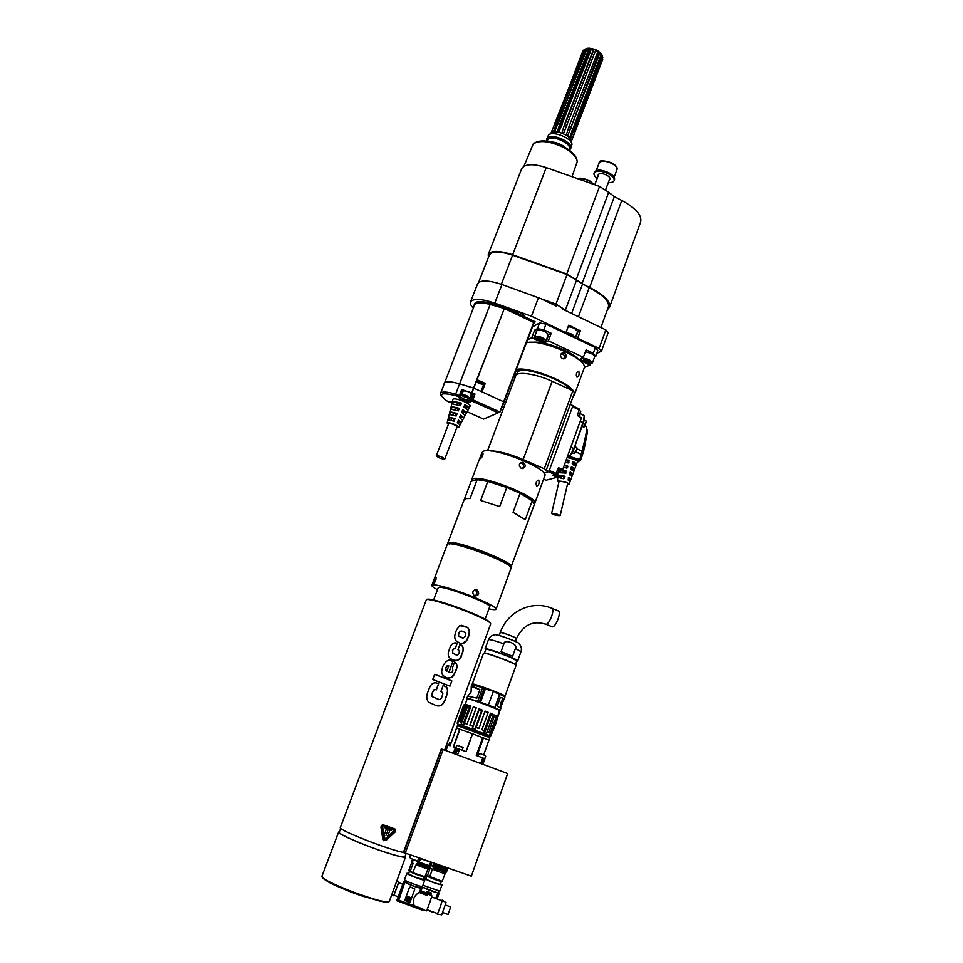 <?xml version="1.0" encoding="UTF-8"?>
<svg xmlns="http://www.w3.org/2000/svg" width="963" height="963" viewBox="0 0 963 963"><rect width="100%" height="100%" fill="white"/><g stroke="black" fill="none" stroke-linecap="round" stroke-linejoin="round"><path stroke-width="1.44" d="M551.835 513.411L551.582 513.556C554.17 515.036 557.035 515.711 560.189 515.59C558.359 514.35 555.567 513.628 551.835 513.411M531.046 500.026C526.111 492.996 488.482 478.599 477.804 479.682M476.577 479.803L475.397 480.128M510.823 567.616L534.345 504.443L532.214 500.748L525.292 519.647L513.062 512.34L520.092 493.261L506.779 487.471L499.689 506.574L480.669 500.471L487.808 481.44L506.779 487.471M532.214 500.748L520.092 493.261M474.735 589.862L475.132 590.03C477.588 592.185 477.479 594.207 474.819 596.073M435.878 577.595C436.395 579.557 435.649 581.544 433.639 583.578L433.615 583.578C433.398 581.724 434.144 579.726 435.866 577.595L436.07 577.68M489.553 607.075L489.758 606.871C492.538 604.355 446.351 586.431 439.224 587.274L438.141 587.972M437.467 589.741C433.482 587.562 431.605 586.082 431.821 585.287C431.918 582.844 454.596 589.2 474.169 597.265C488.566 603.271 495.873 607.244 496.089 609.182C495.704 609.916 493.309 609.808 488.891 608.857M476.878 589.91L477.046 589.982C479.767 593.569 478.96 595.579 474.627 596.013L474.422 595.916C471.653 592.305 472.484 590.307 476.878 589.91M431.821 585.287L447.133 544.721C447.446 538.389 514.988 563.511 510.956 568.459L496.089 609.182M509.752 566.364C512.834 561.417 449.673 538.028 449.396 543.999M511.473 567.075C515.398 562.837 458.135 540.339 449.083 542.614L447.663 543.349L447.783 544.191M487.808 481.44L477.179 479.634L471.136 481.307L464.322 499.364M447.663 543.349L464.178 499.616L465.683 498.629L470.064 498.509L477.179 479.634M580.725 411.43L578.594 416.413M578.859 416.305L580.641 411.165L579.208 410.491M570.734 447.422L573.659 448.325C571.793 453.152 569.879 456.065 567.905 457.088L568.351 457.581L568.94 456.715M586.503 421.445L584.132 426.898M583.422 426.994L586.395 421.144L584.156 420.097M576.909 447.903L576.681 450.335L574.562 453.404M573.852 453.501L576.5 450.154L576.813 447.602L574.718 446.639M583.722 450.552L582.386 455.042M586.13 426.549L587.43 431.111L583.747 450.491L582.061 451.069L581.315 454.38L575.934 451.948M583.734 450.54L582.374 455.066L581.315 454.38L579.702 459.544L569.362 456.402M583.927 449.853L583.734 450.515M585.095 426.079L585.227 426.14C588.574 425.586 584.782 440.151 582.061 451.069L577.054 448.89M577.294 462.059L580.328 460.555L582.374 455.066L580.918 459.772L578.883 460.796L579.606 459.52M579.196 460.844L579.702 459.544L580.918 459.772M557.986 475.903L557.709 478.599M559.19 476.059L559.647 475.457L561.718 476.071L560.743 478.069L559.034 477.564L559.19 476.059L561.092 476.625M563.716 476.36L564.968 476.878L563.764 478.792L563.716 476.36L561.718 476.071M564.499 476.143L559.647 475.457M563.764 478.792L559.034 477.564M568.314 477.744L571.071 478.84L570.144 481.356L568.182 480.092L568.423 477.576M571.071 478.84L568.916 477.455M569.013 478.238L568.952 478.948L570.842 479.514M568.639 480.284L568.952 478.948M560.141 470.775L566.425 471.593L566.015 473.062L559.888 472.761L559.684 471.413M564.92 471.148L560.875 470.076M565.967 470.859L566.425 471.593M565.052 473.459L565.437 471.858M562.332 471.425L561.983 472.869L559.599 472.159M569.699 472.652L572.937 473.844L572.01 476.348L569.651 474.807L569.879 472.303M572.937 473.844L570.373 472.171M570.192 473.026L570.132 473.748L572.684 474.506M569.867 474.891L570.132 473.748M564.186 465.683L567.881 466.309L567.472 467.777L563.427 467.597M566.112 465.948L567.436 465.574L564.378 464.973M567.436 465.574L567.881 466.309M566.304 468.126L566.641 466.658M571.095 467.597L574.779 468.849L573.864 471.352L571.107 469.535L571.324 467.031M572.479 462.577L576.62 463.865L574.779 468.849L571.829 466.886M571.372 467.837L571.312 468.548L574.514 469.511M571.083 469.523L571.312 468.548M567.532 462.794L567.845 461.47L565.979 460.555M567.315 460.759L568.892 460.29L566.268 459.748M568.892 460.29L568.29 462.95L565.329 462.36M575.705 466.357L572.564 464.25L572.768 461.771M576.62 463.865L573.286 461.614M572.54 462.637L572.479 463.359L576.343 464.515M572.323 464.07L572.479 463.359M559.274 470.426L557.192 475.481M556.506 475.59L559.178 470.149L557.758 469.499M536.343 484.437L536.03 483.366M538.714 468.632C531.407 461.421 501.53 450.323 491.286 451.009M543.565 479.225L546.057 480.248L557.216 477.239L553.015 475.409L555.47 474.723L558.335 467.934M490.323 450.913C498.256 450.84 509.198 453.729 523.162 459.556L544.264 468.8L572.829 390.749L574.574 392.603L570.265 404.412L572.937 405.628L548.85 471.641L543.902 473.05M572.829 390.749L552.136 381.288C536.247 373.861 516.926 371.008 515.783 375.726L487.519 450.744M544.264 468.8L548.85 471.641M572.816 405.953L579.401 409.082L577.367 415.522L581.459 417.87L562.729 469.511L559.274 472.087M557.216 477.239L558.239 474.446M562.729 469.511L558.733 467.813M570.265 404.412L546.129 470.45M516.457 374.8L517.3 372.585C517.901 371.116 519.972 370.334 523.511 370.237M567.038 386.404L569.59 389.269M515.181 372.825L516.084 375.197M515.036 373.199L516.048 375.245M567.436 484.317L569.181 484.016C566.738 482.162 562.946 481.163 557.806 481.006L558.853 482.319M580.484 413.765L583.169 415.053C584.601 415.438 584.529 417.966 582.964 422.637L574.008 448.589C573.611 451.19 571.625 454.03 568.038 457.112L567.303 456.907M576.644 463.829L577.439 461.65C577.535 460.928 575.97 460.013 572.732 458.918L567.087 457.485M579.678 417.015L579.919 414.969M579.606 415.474L579.245 416.798M471.714 481.151L471.617 479.911L473.002 478.852C482.09 474.603 539.28 497.377 534.742 503.384L534.417 503.866M474.025 480.501L475.18 479.791C482.319 476.384 527.014 492.719 531.817 500.495M536.09 484.858L536.343 482.018M522.391 468.584C524.438 465.96 523.92 464.022 520.839 462.77L520.55 462.77M521.224 468.343C518.371 465.526 518.768 463.492 522.428 462.264L523.378 462.505C526.147 465.382 525.726 467.404 522.127 468.572L521.224 468.343M480.645 458.617L480.573 458.629C480.405 457.04 481.151 455.126 482.8 452.887L482.884 452.875C483.33 454.596 482.583 456.51 480.645 458.617M471.617 479.911L481.982 452.466L483.414 451.262C492.743 446.278 549.596 469.089 544.805 475.83L534.742 503.384M538.774 480.176C539.545 483.233 538.871 485.196 536.764 486.05L536.644 485.978C535.597 482.86 536.259 480.898 538.654 480.092L538.774 480.176M515.036 377.713L513.845 376.377M516.457 369.443C528.976 366.205 569.879 382.203 573.9 391.881M574.393 393.097L573.226 396.299M515.687 371.477L516.288 371.128C523.956 366.169 563.223 379.591 570.614 389.738M515.554 376.364L514.591 374.402M576.343 375.847L576.392 373.861M563.752 358.934C565.161 356.093 564.33 354.312 561.273 353.614M562.404 358.657C559.78 356.322 559.924 354.372 562.813 352.807L564.474 353.036C566.99 355.443 566.834 357.405 563.993 358.91L562.404 358.657M526.52 342.768C541.435 338.338 589.38 359.801 584.06 368.372L574.369 394.914M578.859 371.477C579.497 374.487 578.883 376.401 577.042 377.231L576.825 377.051C575.91 373.993 576.512 372.067 578.631 371.285L578.859 371.477M448.421 417.798L447.771 420.458M451.707 418.327L455.078 418.616L449.468 417.328L451.707 418.327L450.949 420.277M455.078 418.616L454.006 421.204L448.818 420L449.468 417.328M453.561 421.036L454.367 418.941M449.071 415.137L449.721 412.501M453.645 413.271L457.232 413.464L450.768 411.983L453.645 413.271L452.971 415.041M457.232 413.464L456.161 416.04L450.118 414.656L450.768 411.983M455.559 415.823L456.306 413.885M452.297 402.004L450.371 409.865M455.595 408.24L459.387 408.312L452.08 406.663L455.595 408.24L454.981 409.817M459.387 408.312L458.316 410.888L451.418 409.323L452.08 406.663M457.569 410.611L458.256 408.83M457.533 403.208L460.194 403.798L461.542 403.16L453.38 401.342L457.533 403.208L456.992 404.592M461.542 403.16L460.458 405.736L452.73 404.003L453.38 401.342M459.568 405.399L460.194 403.798M459.977 424.96L457.317 422.673L458.4 420.097L461.277 422.576L459.977 424.96M458.388 423.299L459.038 421.589L461.277 422.576M458.147 420.711L459.038 421.589M462.565 420.205L459.471 417.521L460.555 414.945L463.841 417.822L462.565 420.205M460.398 418.038L460.976 416.546L463.841 417.822M460.218 415.751L460.976 416.546M465.129 415.45L461.626 412.369L462.697 409.793C465.334 411.213 466.574 412.296 466.405 413.079L465.129 415.45M462.409 412.802L462.902 411.514L466.405 413.079M462.276 410.804L462.902 411.514M467.681 410.707C467.886 409.889 466.586 408.721 463.769 407.217L464.84 404.653C467.813 406.23 469.186 407.457 468.969 408.324L467.681 410.707M464.419 407.566L464.84 406.482L468.957 408.336L470.1 406.205C471.738 403.774 453.344 396.66 452.887 399.549L452.875 399.633M464.335 405.868L464.84 406.482M444.581 459.182L444.762 459.038C442.366 456.895 439.537 455.812 436.299 455.788C438.153 457.654 440.91 458.785 444.581 459.182M436.299 455.788L448.698 423.612C451.972 423.503 454.777 424.587 457.112 426.85L444.762 459.038M448.361 424.478L447.133 423.022C447.41 421.228 459.688 425.959 458.665 427.464L456.775 427.716M524.065 316.478L524.101 316.418C524.269 315.358 522.921 314.107 520.032 312.65L512.436 310.953L535.055 321.702L534.646 322.786L504.094 308.292L490.071 304.332C481.103 301.997 475.83 302.117 474.241 304.717L474.133 305.981M533.887 323.219L534.646 322.786M512.436 310.953L504.516 307.197L490.492 303.237C481.524 300.901 476.252 301.034 474.651 303.646L474.241 304.717M504.516 307.197L504.094 308.292M572.191 336.593L567.953 334.57M574.682 337.772L571.577 334.823L565.462 333.379M565.991 332.524L571.998 334.161L575.477 337.387L574.899 337.881M568.218 326.529L574.225 328.154L577.692 331.404L575.477 337.387M596.867 353.289L601.43 351.254L599.106 348.413L577.656 338.206L580.4 330.766L568.712 325.181L565.955 332.632L531.444 316.213L494.789 303.092C481.271 298.674 473.182 298.301 470.498 301.961C469.932 303.574 470.871 305.596 473.339 308.028M580.4 330.766L577.379 332.223M608.327 182.561C611.517 182.765 613.443 182.139 614.129 180.671L614.514 179.636C615.008 177.433 613.058 175.122 608.676 172.69C601.442 169.524 596.699 169.319 594.448 172.052L594.063 173.087C593.593 174.64 594.628 176.398 597.168 178.36M614.129 180.671C614.611 178.48 612.673 176.157 608.291 173.737C601.056 170.571 596.314 170.355 594.063 173.087M609.374 179.768L609.94 179.118C610.217 177.83 609.085 176.482 606.521 175.061C602.308 173.22 599.552 173.099 598.228 174.688L598.216 175.567M464.948 397.358L467.561 397.647L464.226 396.142L463.6 396.455L464.948 397.358L465.285 396.467M466.67 396.515L468.993 398.489L462.071 395.805C462.445 395.191 463.973 395.432 466.67 396.515M469.426 398.309L467.067 395.865C464.178 394.674 462.396 394.361 461.722 394.902L461.879 395.396M469.86 398.056L471.376 394.108C469.162 391.772 466.453 390.725 463.239 390.966L461.722 394.902M471.16 394.661L474.988 394.011L472.929 399.838L469.751 400.307L471.738 394.541M484.196 418.869L499.953 412.08L498.112 412.814L472.147 401.102L470.45 401.884C468.283 403.148 456.318 397.767 458.954 396.708L461.674 389.546L474.988 394.011M461.674 389.546L463.071 390.412L460.567 396.01M480.537 381.805L482.415 383.334L478.731 382.708L476.854 381.192L480.537 381.805M504.155 401.992L533.695 322.449L504.335 308.509L477.046 379.675L485.256 383.418L483.763 384.141C481.693 384.393 479.141 383.611 476.131 381.769M477.046 379.675L473.712 388.089L482.03 391.857L485.256 383.418M482.03 391.857L504.167 402.04L499.953 412.056M444.099 383.202L444.124 383.142C445.508 381.083 450.624 381.312 459.507 383.816L473.712 388.089M504.335 308.509L471.798 392.591M576.957 160.111C576.091 155.488 571.541 150.926 563.283 146.436C550.258 140.429 540.604 139.322 534.333 143.114M571.986 176.698L577.246 161.628C576.56 156.813 571.866 152.022 563.138 147.255C549.524 141.007 539.545 139.912 533.189 143.969L523.956 166.262M512.641 254.75L566.75 274.022L576.163 279.631L608.7 192.299L599.564 186.437L546.238 167.598C532.996 163.469 524.799 163.854 521.669 168.754L488.253 254.449C491.094 250.344 499.219 250.44 512.641 254.75L546.238 167.598M576.163 279.631L582.025 283.724L614.358 196.645L608.7 192.299M607.388 309.713L609.555 307.221C610.698 301.527 604.054 294.931 589.633 287.443L621.785 200.46L614.358 196.645M589.633 287.443L582.025 283.724M621.785 200.46C635.857 208.189 642.14 215.363 640.648 222.008L609.555 307.221M488.397 257.374L488.253 254.449M478.659 282.376L489.373 254.906C492.081 250.994 499.821 251.09 512.593 255.195L567.026 274.587L589.175 287.708C603.115 294.943 609.543 301.323 608.435 306.836L600.888 327.528M601.43 351.254L608.122 332.825L605.835 329.912L567.809 311.627L555.964 304.127L501.964 284.482C488.482 280.113 480.368 279.836 477.636 283.676L470.498 301.961M599.106 348.413L605.835 329.912M531.444 316.213L538.51 297.543M562.633 309.135L567.809 311.627M556.421 306.15L541.338 298.903M565.955 332.632L564.956 333.138L545.985 324.122L543.842 329.828L551.185 333.306L548.284 334.751M577.656 338.206L576.644 338.699L564.956 333.138M578.474 359.452C571.589 350.953 543.216 340.421 532.455 342.359M537.45 338.916L543.288 340.613L542.795 339.337L539.557 337.808L536.957 337.628L537.45 338.916L537.92 337.7M540.676 340.445L541.35 338.651M545.154 341.504C540.845 341.696 537.354 340.336 534.718 337.423C534.02 334.366 547.863 339.578 545.299 341.408L545.154 341.504M534.742 337.507L534.874 336.268C540.135 336.207 543.842 337.772 545.973 340.95L545.239 341.456M545.973 340.95L548.308 334.691C546.19 331.489 542.494 329.924 537.222 330.008L534.525 336.629M540.315 329.948L546.009 332.091M593.28 353.277L595.772 356.286L597.83 350.628L595.351 347.607L593.28 353.277L586.082 349.858L583.349 357.309L548.392 340.794L545.985 342.034C544.215 342.587 541.483 342.07 537.787 340.469L537.932 340.059M548.392 340.794L551.185 333.306M545.985 324.122L539.593 322.942L537.438 328.648L543.842 329.828M537.438 328.648L534.585 330.213L536.584 331.164M537.787 340.469L531.793 337.64L534.585 330.213M583.939 360.836L589.753 362.533L589.392 361.318L586.226 359.825L583.566 359.62L583.939 360.836L584.36 359.681M587.105 362.329L587.755 360.547M591.595 363.4C587.261 363.533 583.831 362.22 581.291 359.452C580.581 356.466 594.315 361.462 591.824 363.268L591.595 363.4M581.315 359.524L581.52 358.272C586.792 358.272 590.439 359.789 592.474 362.81L591.764 363.316M592.474 362.81L594.737 356.599C593.834 354.336 590.704 352.747 585.348 351.856M592.474 354.095L586.708 352.001M583.349 357.309L580.328 358.898C580.183 359.837 581.435 360.969 584.084 362.281L584.24 361.883M584.24 367.493L589.934 365.037L584.084 362.281M589.934 365.037L590.475 363.581M595.772 356.286L594.677 356.767M531.793 337.64L527.592 339.903M595.351 347.607L576.644 338.699M539.593 322.942L532.491 326.914M458.954 396.708L455.475 395.624L455.655 394.132C446.904 391.64 441.873 391.375 440.585 393.337L474.578 304.85C476.131 302.298 481.331 302.177 490.143 304.477L504.034 308.401M534.056 322.786L499.953 412.08L483.631 419.098L467.127 411.743L483.498 419.061M455.475 395.624C440.934 392.134 437.78 393.711 446.025 400.331L448.397 401.896L452.237 402.257L447.988 401.619M448.445 401.872L445.604 400.054M463.071 390.412L459.58 396.792L460.579 396.07L455.655 394.132L490.143 304.477M533.695 322.449L499.821 411.959L472.929 399.838L472.147 401.102L471.449 399.501L473.495 393.698M442.523 866.194L460.121 872.285M410.84 855.24L409.985 857.6L410.31 855.06M431.424 862.367L420.482 858.623L419.326 861.813L417.605 861.139L418.749 857.973M420.482 858.623L419.435 858.214M431.869 862.511L430.738 865.665L429.522 865.328L430.678 862.15M429.522 865.328L432.531 865.99L434.012 863.257M409.901 857.636L411.406 858.707L409.985 857.6M411.406 858.707L419.326 861.813M417.605 861.139L415.884 860.778M427.283 864.991L421.3 862.92M422.239 909.517L421.926 910.059L396.792 900.754L403.738 881.506L396.792 900.754M409.576 899.598L409.022 900.549L406.53 899.454L407.096 898.455L409.576 899.598M409.588 899.49L407.096 898.443L406.53 899.49M407.072 897.949L409.371 898.479C408.95 896.902 408.192 896.722 407.084 897.925L409.371 898.166M410.683 897.624L407.518 896.3L406.025 899.743M406.193 899.96L409.528 900.923L410.683 897.709L409.528 900.899L406.193 899.972M409.492 887.344L410.334 886.923L409.492 887.344L404.785 900.333L409.251 902.572L410.094 902.15L414.788 889.138L410.334 886.923L414.776 888.933M409.48 887.296L404.785 900.465M421.71 888.259L420.687 891.088L427.343 893.556L427.247 894.783L419.699 891.991L421.012 888.355L421.95 888.343L420.879 887.477M420.687 891.088L419.699 891.991M427.343 893.556L427.656 895.542M427.247 894.783L427.656 895.602L419.074 892.424C413.669 896.047 412.056 900.489 414.271 905.75L398.754 900.224L404.797 882.349L398.201 900.477L422.035 909.301L397.25 900.634M421.024 890.919L421.95 888.343L421.024 890.919L427.897 893.471L421.072 890.799M427.897 893.471L427.777 894.145M419.074 892.424L421.012 888.355M420.602 888.199C415.571 887.079 410.431 885.178 405.206 882.493M448.072 914.525L450.684 906.953L445.544 905.051M441.704 914.79L446.05 902.62L442.137 900.128C442.559 900.706 438.069 913.646 437.238 914.188L437.178 913.454M437.334 913.514L437.443 913.562C438.273 913.056 442.848 899.562 441.8 900.706L431.508 896.902M426.224 910.854L426.344 910.902C427.271 910.264 432.808 894.097 431.617 895.494L427.789 894.085M422.035 909.301L422.853 908.94L414.271 905.75M404.797 882.349L404.015 881.711L397.129 900.598L422.36 909.445M397.442 900.634L398.201 900.477M405.086 881.614L403.75 881.494L396.78 900.634M405.495 880.471L404.966 881.952L412.971 885.864L420.735 887.886L421.276 886.405M424.815 880.026L422.516 886.381C422.576 887.717 403.702 880.615 404.568 879.628L406.88 873.272C406.037 874.199 424.9 881.289 424.815 880.026L423.299 878.882M408.757 873.417L406.88 873.272M409.504 871.346L408.577 873.91L415.98 877.474L423.118 879.375L424.045 876.824M411.646 862.643L408.794 870.468L412.633 872.647L416.63 863.618C423.347 866.086 427.44 867.169 428.92 866.844L428.92 866.736M412.633 872.647L424.9 876.703L427.319 870.552L425.128 876.643M427.981 868.782L427.319 870.552M408.962 870.781L409.082 871.034C410.178 872.297 422.95 877.1 424.575 876.86M411.935 861.295L411.478 862.403L413.079 863.462L410.166 871.479M428.186 865.268L427.054 864.906M417.232 861.945L429.221 865.568M417.364 862.222L418.411 863.402L416.895 863.498L429.089 866.664M429.654 865.689L429.558 866.483L418.411 863.402M426.404 868.506L428.318 868.518L425.875 868.373L427.343 868.084L426.164 866.917L429.558 866.483M428.824 867.121L428.908 868.277L427.343 868.084M416.16 864.906L425.875 868.373M411.875 861.319L412.91 861.945L412.465 863.185M412.91 861.945L411.719 860.621L413.476 860.404L412.441 859.778L413.211 860.525M412.308 859.995L411.719 860.621M412.441 859.778L413.476 860.404M412.525 859.405L413.392 860.007L412.754 859.333M418.111 861.692L417.28 861.825M417.557 861.704L424.623 864.076M427.885 893.58L429.691 894.254L427.885 893.568M426.886 892.954L430.136 893.965L430.064 894.928M430.955 895.253L431.123 892.87L430.943 895.253M425.995 892.629L427.127 891.377L431.123 892.87L426.392 891.618M421.096 890.811L421.638 888.055M422.035 886.947L421.493 886.442L421.048 887.585M393.987 895.181L398.622 882.65M393.891 895.157L398.526 882.614L402.751 884.227M438.141 892.256L439.212 893.05L437.094 898.973L439.212 893.05M426.886 909.951L432.375 912.045M439.152 893.122L436.817 898.864M438.911 893.026L437.996 893.026L436.022 898.563M435.613 898.419L437.996 893.026M437.611 892.87L422.432 887.104M422.974 885.262L422.444 886.718C421.698 887.573 438.069 893.76 438.009 892.605L438.538 891.136M426.164 878.304L424.31 878.16C426.26 879.809 431.183 881.891 439.092 884.419L442.017 884.841L439.766 891.124L422.938 885.238M442.017 884.841L440.512 883.721M426.994 876.005L425.983 878.786C425.321 879.52 440.404 885.214 440.344 884.203L441.331 881.422M428.463 869.192L428.74 868.337M426.296 875.198L442.186 881.301L445.195 873.489M430.16 868.084L427.319 875.957M426.296 875.223L426.561 875.692C427.632 876.932 440.296 881.699 441.861 881.47L442.101 881.35M429.582 877.064L432.423 869.168M447.35 869.806L433.29 866.856L446.603 870.504M447.037 868.975L433.543 865.292L438.562 867.338C444.16 869.192 446.964 869.77 447.001 869.083M446.302 867.555L434.385 863.823L435.565 865.051L433.928 865.087L447.229 868.734M433.928 865.087L447.061 868.807M435.565 865.051L448.096 868.169M434.277 863.342L442.739 866.327M444.593 866.965L434.229 863.402M433.747 865.593L434.927 866.82M433.29 866.856L432.953 866.929C440.007 869.637 444.497 870.889 446.447 870.684L446.435 870.564M446.399 870.733L446.399 870.805C444.449 871.009 439.959 869.758 432.917 867.061L432.953 866.929M432.917 867.061L433.109 867.362C440.873 870.299 445.291 871.455 446.375 870.841M433.109 867.362L434.289 868.602L446.712 871.563M434.289 868.602L445.857 872.309M430.064 868.036L432.194 869.059C439.164 871.972 443.582 873.429 445.472 873.405L445.857 872.334M430.786 865.966L429.691 865.749M430.184 867.663L429.113 866.652M430.016 866.194L430.702 866.255M472.568 733.818L482.68 737.634L472.568 733.818L466.104 751.682L456.474 748.107L454.416 753.752L446.038 750.598L447.951 745.013L450.082 745.783L456.498 728.16L459.76 729.184L456.51 728.172L457.425 725.633L489.83 737.658L488.927 740.186L483.414 737.947M499.255 711.501L495.5 724.477L490.841 735.816M494.717 724.176L495.427 724.453L490.456 736.045L495.488 724.477L499.424 711.922L495.5 724.477M467.681 696.189L476.866 698.091L467.765 696.165C471.485 691.494 471.124 694.323 471.232 686.414L479.923 689.664L476.866 698.091L479.923 689.664C474.554 686.896 471.653 685.788 471.232 686.33L471.28 686.667M471.316 686.836L471.834 684.669L482.752 687.642L472.087 684.621M467.488 698.476L479.333 701.75L494.813 707.661L499.641 694.251L496.029 692.806L504.732 696.153C504.648 695.142 477.54 684.958 473.182 684.308L490.323 690.64L482.619 687.787L477.756 701.208L479.333 701.75L484.208 688.316M489.108 689.845L490.323 690.64M488.253 705.337L493.393 691.205L473.17 684.561M497.269 692.999L493.393 691.205M504.022 695.96L496.21 692.301M512.629 656.248L501.049 651.65L503.878 643.826C504.01 638.409 518.768 644.295 515.434 648.424L512.629 656.248M551.606 626.612L552.317 626.889C556.108 627.334 562.019 610.494 557.962 610.831L552.256 608.472M472.496 684.212L473.05 683.983C477.455 684.633 504.973 694.973 505.057 695.996L516.108 665.313C517.564 664.326 489.023 653.456 484.269 653.191L483.474 653.287L472.291 683.971M497.317 705.843L500.351 697.417L497.317 705.843L500.808 708.539L497.317 705.843M503.155 699.535L504.046 698.837L500.579 707.54M500.604 707.673L504.191 698.681L500.604 707.685M467.741 698.368L494.838 707.889L499.845 694.335L504.973 696.923L504.395 698.56L500.351 697.417L504.263 698.62C501.254 700.257 500.074 703.435 500.7 708.154M493.164 707.239L499.352 710.068M466.983 704.747L465.285 704.627L466.983 704.747L460.82 721.636L461.879 721.985M457.196 723.285L463.745 705L457.196 722.996L457.642 723.923L465.285 704.627M466.465 704.94L460.35 721.696L459.182 721.335M461.759 722.334L460.29 721.853M472.881 726.295L469.884 725.199L472.881 726.295L471.966 729.147L472.46 728.389L474.915 729.184L475.012 730.026L475.951 727.426L478.996 728.57L484.991 711.079L488.205 712.307L481.897 729.677L484.582 730.7L481.897 729.677M470.317 724.958L476.059 708.178L469.884 725.199M476.059 708.178L473.327 706.83L476.492 707.949M464.298 723.213L470.979 706.023L469.499 706.649L462.89 724.826L463.359 725.789L464.298 723.213L467.019 724.176L473.194 707.179M464.816 722.996L467.151 723.815M469.499 706.649L467.693 706.048L468.512 705.217L470.979 706.023M463.359 725.789L462.89 724.826M461.06 724.345L467.693 706.048M461.096 724.441L461.096 725.115L457.606 724.164L457.16 723.225L457.606 724.164L461.145 725.271M482.066 729.328L488.205 712.307M488.036 712.644L485.147 711.537M484.991 711.079L478.996 728.57M475.951 727.426L478.852 728.112M476.264 727.149L482.427 710.104L481.524 710.923L474.915 729.184M481.524 710.923L479.08 710.02L479.02 708.852L482.427 710.104M472.46 728.389L479.08 710.02M472.472 728.281L471.942 728.883M479.02 708.852L472.857 725.885M474.867 729.28L474.819 730.207L483.619 733.541L484.558 733.096L489.373 735.672L496.414 716.051L494.681 714.919L488.867 732.398L487.134 731.699M483.631 733.385L484.582 730.7M490.468 713.198L493.044 714.233L493.008 715.353L491.142 714.606L490.468 713.198L484.341 730.207M491.142 714.606L484.57 732.951L486.459 733.577L493.008 715.353M484.582 732.843L483.643 733.288M487.254 731.35L488.59 731.88M488.867 732.398L494.681 714.919M496.39 716.063L494.958 715.425M485.809 734.384L490.275 736.563L499.592 710.598C500.772 710.104 466.682 697.489 467.236 698.62L467.368 698.584C465.069 696.743 502.421 710.562 499.508 710.477L499.592 710.598M458.569 721.371L459.255 721.167M467.236 698.62L465.201 704.326L463.757 705.036M459.074 721.143L465.201 704.326M459.495 725.705L458.364 725.368M472.436 733.77L459.989 729.268L472.436 733.77L465.972 751.634M459.989 729.268L453.525 747.035M459.76 729.184L453.296 746.939L456.474 748.107M477.01 755.75L483.426 737.923L488.915 740.174L483.631 754.92M482.68 737.634L476.264 755.474L484.052 758.387L482.03 764.02L480.706 763.527L482.728 757.881M484.798 758.663L484.052 758.387M488.927 740.186L483.643 754.92M489.673 737.55L457.606 725.657M454.416 753.752L480.706 763.527M482.03 764.02L482.788 764.285M403.473 852.424L471.352 876.161L507.645 773.542L482.932 764.273M507.645 773.542L441.295 748.901L444.593 750.105L490.721 623.868C490.456 622.086 483.077 618.222 468.62 612.263L467.982 612.011C448.433 604.09 426.32 597.722 426.296 599.901L340.3 827.59C337.291 829.576 389.16 850.004 403.413 852.411L441.295 748.901M389.762 830.648L387.692 836.065M388.041 830.046L385.958 835.475M386.295 829.432L384.213 834.861M385.176 828.722L391.315 830.431M385.056 839.291L394.156 830.455L383.166 826.531L382.612 827L385.056 839.291M394.048 830.347L383.142 826.519L382.6 826.988L384.574 839.327M394.553 829.528L394.589 831.683L394.312 829.42L383.491 825.628L381.685 827.169L383.707 839.784L385.621 840.001L394.589 831.683L385.597 839.989L384.032 840.121M394.902 828.938L383.707 824.966C381.974 824.689 381.059 825.46 380.987 827.277L383.635 840.687M386.019 840.494L383.154 840.169L382.853 839.387L380.987 827.277C381.095 825.484 381.998 824.713 383.731 824.978L395.396 829.444L394.962 832.164L386.019 840.494M436.901 705.831C441.247 706.505 444.244 703.604 445.881 697.116C447.939 691.928 447.976 688.509 445.989 686.836L443.161 685.403M438.55 699.294L432.543 696.803C431.689 696.586 431.677 695.226 432.519 692.71L432.351 692.674C431.508 695.178 431.508 696.55 432.375 696.755M432.543 696.803L437.19 698.825C439.61 700.366 441.235 699.547 442.065 696.357C442.992 693.817 443.064 692.481 442.258 692.325L440.861 691.627L443.173 685.367L446.182 686.872C448.168 688.557 448.132 691.988 446.074 697.164C444.196 704.35 440.801 707.131 435.902 705.494L428.583 702.183C426.2 699.126 426.176 695.214 428.511 690.459C430.401 683.959 433.543 681.611 437.936 683.405L438.622 683.658L436.311 689.917L435.445 689.616C434.397 688.918 433.374 689.929 432.351 692.674M438.622 683.658L436.143 689.845M438.442 683.622L436.359 682.96M435.625 689.652C434.578 688.954 433.543 689.977 432.519 692.71M451.876 680.949L434.662 674.305L432.724 679.517L449.962 686.138L451.876 680.949L449.781 686.065M451.683 680.901L434.65 674.329M446.892 671.223L446.038 670.742L445.857 667.877C446.483 665.866 447.482 665.216 448.854 665.902L446.712 671.187L445.857 670.717L445.676 667.841L447.988 665.674M450.347 672.487L449.119 672.102C451.117 673.137 452.345 672.607 452.815 670.501L452.514 667.672L454.608 661.99L455.655 662.592C457.461 664.939 457.401 667.937 455.463 671.572L455.27 671.536C454.163 675.93 451.9 678.048 448.469 677.892M449.625 660.329L452.887 661.352L448.939 672.066M455.27 671.536C457.208 667.913 457.269 664.915 455.463 662.568L454.584 662.038M449.119 672.102L452.887 661.352M455.463 671.572C451.996 678.638 447.988 679.998 443.425 675.653C441.644 674.22 441.247 671.969 442.21 668.888C442.318 665.746 447.542 657.007 452.405 661.124L453.079 661.388M455.547 660.522C458.063 661.039 460.097 658.957 461.626 654.298C463.624 650.374 463.588 647.377 461.542 645.33L459.929 644.476M456.823 654.948L452.887 653.408L452.586 650.591C453.296 648.472 454.175 647.834 455.222 648.701L457.208 643.32L455.054 648.629M454.355 648.436L452.405 650.579L452.887 653.408M455.306 642.851L457.028 643.308M457.208 643.32C453.501 641.996 450.889 644.006 449.36 649.351C447.59 653.733 447.891 656.73 450.263 658.367C454.187 661.316 460.832 661.737 461.819 654.322L461.626 654.298M453.067 653.432L455.427 654.539C458.87 657.079 459.953 650.663 458.93 650.254L457.967 649.784L459.941 644.428L461.734 645.342C463.781 647.413 463.817 650.41 461.819 654.322M463.287 631.668L464.96 632.462C467.187 632.234 464.672 640.479 461.205 637.289L459.495 636.483C457.509 636.76 458.833 628.875 463.287 631.668M461.024 631.006C457.642 632.703 458.063 636.772 459.303 636.459L463.131 637.903M461.578 625.336L467.488 627.419C470.269 630.308 470.028 634.629 466.766 640.371C464.226 643.765 461.626 644.488 458.954 642.538L456.558 641.334C454.042 638.806 454.151 634.786 456.895 629.284L459.82 625.637L467.488 627.419M462.156 643.501L466.321 640.816C466.297 640.696 472.159 630.777 467.296 627.407M444.617 750.045L445.941 750.538L447.951 745.013M340.709 828.324L339.229 832.249C337.832 833.705 359.801 843.54 380.313 850.546C395.444 855.65 403.653 857.696 404.966 856.697L406.097 853.603M405.158 856.167L405.567 856.926C404.243 857.949 395.877 855.866 380.469 850.654C359.572 843.528 337.194 833.501 338.627 832.02L339.433 831.719M586.407 48.499L583.843 50.016L587.478 48.595M589.85 48.186L586.973 49.053L587.924 48.198L591.655 48.68M593.966 49.041L593.304 49.932L591.246 49.378L591.788 48.451L595.736 49.992L563.909 132.677L595.736 49.992M595.928 49.835L597.927 50.907L597.698 51.954L595.808 50.931M597.867 51.159L599.191 52.11L568.026 135.025L599.744 53.41L599.191 52.11M599.54 52.062L600.948 53.41L601.068 54.686L599.744 53.41M601.008 54L602.754 57.587L602.248 56.311L573.647 130.944L570.794 137.745L569.94 136.698L601.068 54.686M583.686 50.413L550.944 133.291M582.832 51.051L554.58 125.599M583.843 50.016L554.05 125.407M585.047 49.438L556.193 124.01L557.384 124.757L553.737 130.98L555.061 130.799L586.973 49.053M586.768 48.74L557.721 124.709M588.778 49.029L559.912 123.794L560.671 124.612L557.565 130.872L559.274 131.161L591.246 49.378M590.066 48.451L560.671 124.612L562.127 124.853M593.304 49.932L564.462 124.781L562.151 131.979L563.909 132.677M594.002 49.294L564.643 125.539L567.014 125.792M597.698 51.954L568.928 126.791L566.569 134.05L568.026 135.025M601.454 54.614L572.287 130.667L570.794 137.745M602.248 56.311L601.863 54.686M602.754 57.587L574.213 132.124L602.621 57.949M571.336 141.441L602.826 59.044M571.769 143.487L571.264 141.043C571.456 135.747 554.832 129.054 551.317 133.026M562.151 131.979L564.462 124.781M557.565 130.872L559.912 123.794M553.737 130.98L556.193 124.01M552.208 131.389L551.438 132.256M569.314 149.975L570.734 148.471L571.974 144.486C572.227 138.275 552.618 130.378 548.501 135.049L546.707 138.865L546.743 140.995M570.734 148.471C573.767 142.656 552.016 132.75 547.405 137.865L546.707 138.865M569.193 150.072L569.229 150.035C575.958 143.884 545.997 131.907 546.755 141.055L546.755 141.128M568.928 149.879L569.302 148.916C572.058 143.643 552.293 134.639 548.091 139.286L547.08 141.164M565.763 147.821C561.393 144.221 556.397 142.235 550.788 141.838M571.697 139.045L571.673 140.285M578.221 461.759L577.282 462.096M564.234 477.07L564.968 476.878M563.909 478.515L564.559 478.346M570.325 480.898L569.265 480.585M560.695 470.209L562.958 470.871M565.112 473.302L566.015 473.062M572.166 475.891L571.444 475.674M566.304 468.102L567.472 467.777M567.845 461.47L569.326 461.036M567.761 462.842L568.928 462.493M555.47 474.723L548.429 471.75M556.301 473.483L549.259 470.51M523.162 459.556L552.136 381.288M561.116 469.968L558.046 468.68M579.365 410.033L572.528 406.735M558.901 482.126C554.074 479.442 571.095 482.957 568.17 484.04L567.484 484.124M583.771 415.33C585.311 416.642 583.614 422.721 583.301 422.926L573.996 448.541M568.579 456.739C570.409 455.8 572.203 453.091 573.972 448.626L583.301 422.926L580.208 421.325M584.156 416.281L583.289 422.865M577.379 461.831L578.883 460.796L572.732 458.918M571.191 458.448L568.351 457.581M490.492 303.237L490.071 304.332M616.946 169.681C617.391 167.706 615.682 165.636 611.818 163.469C605.39 160.652 601.165 160.484 599.142 162.964C598.673 160.147 602.91 160.111 611.854 162.879C616.212 165.576 617.909 167.851 616.946 169.681L614.129 177.228M593.461 184.282L589.115 180.96C584.962 178.974 581.471 178.336 578.655 179.046M470.45 401.884L469.751 400.307C465.851 400.187 462.685 398.923 460.254 396.503M480.994 391.399L483.763 384.141M472.026 392.675L473.808 388.125M566.75 274.022L599.564 186.437M555.964 304.127L567.026 274.587M565.534 309.689L576.5 280.245M571.625 313.457L582.41 284.398M578.438 316.743L589.175 287.708M494.789 303.092L501.964 284.482M501.374 284.278L512.593 255.195M575.537 338.182L577.788 332.079M545.985 342.034L548.766 334.582M446.025 400.331L440.741 395.312L440.548 393.422M426.862 867.458L426.573 868.277M425.658 868.301L426.164 866.917M438.634 867.133L438.334 868.036M438.683 867.013L438.972 866.267M450.997 743.267L449.613 742.762L451.129 742.906M489.06 689.953L485.484 688.581L480.489 702.376L483.221 703.423M482.692 687.666L485.496 688.665M466.995 697.922L477.744 701.425L466.995 697.922L467.609 696.261M499.966 710.309L494.85 707.889L499.713 710.297M494.85 707.889L500.17 710.249L500.808 708.503L500.206 710.2M504.817 696.718L497.293 693.143M552.317 626.889L545.901 624.277C532.912 620.124 523.102 624.915 516.481 638.613C517.227 637.963 503.3 632.607 500.7 632.559L500.218 632.643C507.465 611.421 531.901 599.817 551.558 608.195C555.579 607.834 549.644 624.686 545.901 624.277L545.202 623.988M518.202 642.899C515 640.756 499.978 635.231 496.174 634.81M485.725 649.676L485.954 648.942L485.087 648.893L485.882 648.773C490.649 648.978 519.165 659.848 517.697 660.895L520.995 651.686C521.91 648.689 521.284 646.077 519.141 643.886C521.44 643.308 499.4 634.773 495.464 634.713M503.878 643.826C494.645 640.588 489.505 639.215 488.434 639.697C489.649 636.82 491.78 635.231 494.826 634.942M520.995 651.686L515.434 648.424M517.697 660.895C521.814 661.629 491.648 649.11 485.93 648.93C491.684 649.267 524.173 662.111 516.71 661.075M515.434 664.626L516.794 660.835C520.441 660.618 491.431 649.399 486.508 649.158C491.118 649.941 499.063 652.625 510.378 657.199L516.794 660.835C518.19 659.848 491.118 649.519 486.58 649.315L485.809 649.423L486.52 649.17M485.135 653.263C489.252 653.48 513.893 662.688 515.241 664.506M516.048 665.12C516.999 663.976 489.072 653.371 484.425 653.119L483.655 653.191M479.393 701.979L477.744 701.425M499.4 710.261L499.388 710.237C502.205 710.465 473.315 699.511 468.367 698.488L467.585 698.488M461.06 724.296L462.83 724.922M462.758 725.043L461.108 724.465M471.966 729.147L463.227 725.994M463.311 725.873L471.93 728.991M474.735 729.376L472.508 728.558M483.619 733.541L474.819 730.207M489.336 735.708L496.414 716.051M489.998 736.659L488.891 736.057M458.171 725.32L489.457 736.936M489.06 736.876L458.52 725.536M489.011 736.851L458.569 725.56M463.287 747.721L456.715 745.29L463.047 747.252L462.36 750.297M479.646 753.439L485.292 755.534M480.838 753.897L484.208 755.148M453.308 753.343L455.367 747.697M457.834 748.612L455.788 754.27M459.592 749.262L457.533 754.92M485.665 756.087L482.704 764.261M443.124 749.587L405.206 853.302M403.69 852.652L441.608 749.021M441.355 748.913L403.449 852.484M490.348 623.049C490.011 621.255 482.571 617.367 468.03 611.409C448.83 603.632 427.115 597.385 427.103 599.54M338.627 832.02L322.003 876.017C318.139 880.387 389.654 906.977 389.437 901.091L405.567 856.926M322.352 877.016C321.377 879.388 342.635 889.559 362.895 896.264L383.286 901.813M568.688 127.453L571.035 128.199M572.046 130.378L573.647 130.944M560.189 515.566L567.713 483.149M568.399 480.176L568.88 478.105M569.639 474.807L570.084 472.917M570.903 469.378L571.276 467.741M572.203 463.745L572.455 462.649M551.582 513.556L559.13 481.151M484.955 619.606L489.746 606.558M433.434 600.455L438.334 587.442M477.046 589.982L475.132 590.03M583.638 427.091L582.049 426.38M574.08 453.597L572.118 452.73M587.165 433.169L584.264 448.469M556.71 475.674L554.893 474.879M558.793 481.151L558.456 481.295C556.722 480.549 566.701 481.825 568.266 483.619L568.001 483.294M569.181 484.016L570.216 481.199M571.011 479.068L572.022 476.324M572.913 473.916L573.852 471.352M557.433 481.247L557.746 478.286M557.986 475.975L558.107 474.819M579.401 409.082L572.829 405.917M522.428 462.264L520.839 462.77M562.813 352.807L561.429 353.457M458.665 427.464L468.114 409.901M447.133 423.022L450.853 407.879M452.321 401.896L452.887 399.549M596.302 170.511L599.142 162.964M605.727 189.542L609.94 178.239M594.773 184.752L598.793 174.038M578.354 178.949C578.883 177.589 582.483 178.059 589.163 180.382L593.906 184.439M468.993 398.489L469.788 398.164M462.071 395.805L461.71 395.035M448.144 914.549L442.92 912.611M441.824 914.814L437.238 914.188M427.006 909.698L437.443 913.562M422.384 909.433L426.344 910.902M427.861 868.674L428.908 868.277M412.032 861.488L411.502 860.501M391.821 894.567L393.59 895.734M396.539 881.663L398.682 881.976M398.176 896.782L393.831 895.121M423.925 879.231L424.31 878.16M447.711 868.554L447.025 869.047M447.085 870.311L446.17 870.672M445.424 872.478L446.447 872.081M449.613 742.762L448.698 745.278M500.218 632.643L499.183 635.52M516.481 638.613L515.446 641.49M485.087 648.893L488.434 639.697M485.809 649.423L484.437 653.215M457.678 724.176L458.159 725.235L490.275 736.563M456.715 745.29L455.788 747.854M479.117 753.656L478.202 756.196M484.931 758.712L482.908 764.333M322.003 876.017C323.291 879.255 328.672 882.794 338.157 886.658L353.987 893.11L379.566 901.079C386.163 902.379 389.449 902.391 389.437 901.091M551.293 133.05L549.259 134.507M569.229 150.035L570.084 149.421M546.755 141.055L546.539 140.008"/></g></svg>
